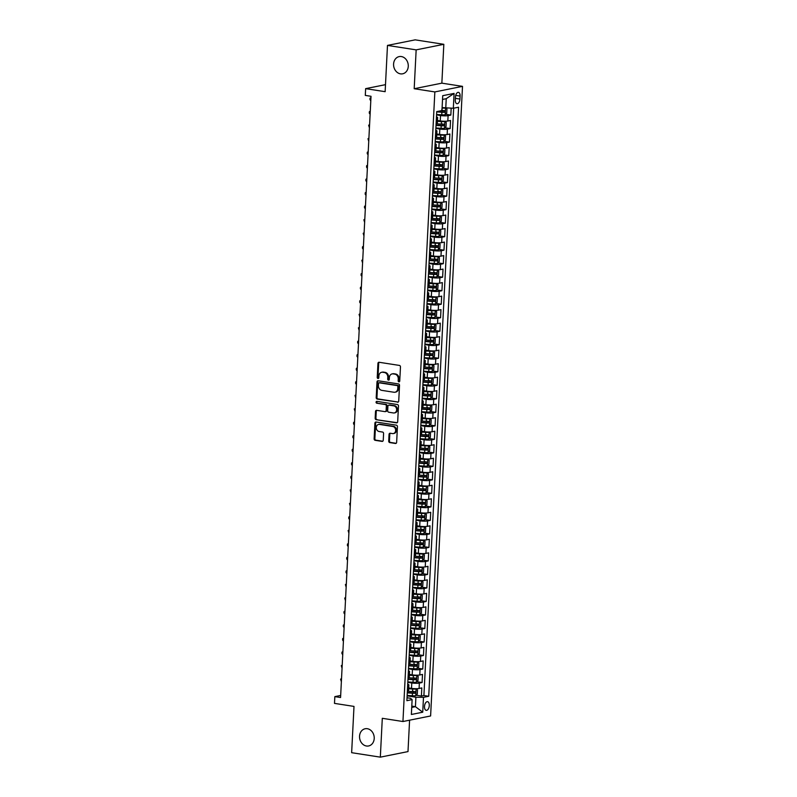 <?xml version="1.0" encoding="UTF-8"?>
<svg xmlns="http://www.w3.org/2000/svg" width="797" height="797" viewBox="0 0 797 797"><rect width="100%" height="100%" fill="white"/><g stroke="black" fill="none" stroke-linecap="round" stroke-linejoin="round"><path stroke-width="1.2" d="M398.908 381.823A0.946 0.787 -101.4 0 0 399.745 381.026L400.463 366.929A1.345 1.116 -101.4 0 0 399.407 365.425L379.133 362.276A1.345 1.116 -101.4 0 0 377.937 363.422L377.23 377.519A0.946 0.787 -101.4 0 0 378.804 377.758L378.894 375.935A4.304 3.577 -101.4 0 1 381.653 372.279A4.304 3.577 -101.4 0 1 382.719 372.259L384.403 372.518A4.304 3.577 -101.4 0 1 387.79 377.32L387.701 379.143A0.946 0.787 -101.4 0 0 389.275 379.392L389.364 377.569A4.304 3.577 -101.4 0 1 392.124 373.903A4.304 3.577 -101.4 0 1 393.19 373.883L394.874 374.152A4.304 3.577 -101.4 0 1 398.261 378.954L398.171 380.777A0.946 0.787 -101.4 0 0 398.908 381.823M367.317 728.707A8.777 7.293 -101.4 0 0 365.156 728.757A8.777 7.293 -101.4 0 0 359.557 737.504A8.777 7.293 -101.4 0 0 366.441 746.002A8.777 7.293 -101.4 0 0 368.603 745.962A8.777 7.293 -101.4 0 0 374.201 737.205A8.777 7.293 -101.4 0 0 367.317 728.707M401.369 56.557A8.777 7.293 -101.4 0 0 399.197 56.597A8.777 7.293 -101.4 0 0 393.598 65.354A8.777 7.293 -101.4 0 0 400.493 73.852A8.777 7.293 -101.4 0 0 402.654 73.802A8.777 7.293 -101.4 0 0 408.253 65.055A8.777 7.293 -101.4 0 0 401.369 56.557M429.294 705.534A4.384 2.331 98.8 0 0 427.571 701.679A4.384 2.331 98.8 0 0 424.502 706.491A4.384 2.331 98.8 0 0 426.226 710.346A4.384 2.331 98.8 0 0 429.294 705.534M388.707 441.09A1.345 1.116 -101.4 0 0 389.763 442.584L395.451 443.471A1.345 1.116 -101.4 0 0 396.647 442.325L397.434 426.674A1.345 1.116 -101.4 0 0 396.378 425.17L376.104 422.021A1.345 1.116 -101.4 0 0 374.919 423.167L374.122 438.818A1.345 1.116 -101.4 0 0 375.178 440.323L382.052 441.389A1.345 1.116 -101.4 0 0 383.247 440.233L383.586 433.538A1.345 1.116 -101.4 0 0 382.52 432.044L379.113 431.506A3.596 2.989 -101.4 0 1 376.294 428.019A3.596 2.989 -101.4 0 1 378.585 424.432A3.596 2.989 -101.4 0 1 379.482 424.412L392.821 426.495A3.596 2.989 -101.4 0 1 395.641 429.981A3.596 2.989 -101.4 0 1 393.349 433.568A3.596 2.989 -101.4 0 1 392.463 433.588L390.241 433.239A1.345 1.116 -101.4 0 0 389.046 434.395L388.707 441.09L389.454 440.94A1.345 1.116 -101.4 0 0 390.51 442.435L396.139 443.311M416.154 49.872L414.191 88.716L441.857 83.157L443.829 44.313L416.154 49.872L387.481 45.409L385.14 91.685L365.634 88.646L365.295 95.401L371.023 96.298L340.568 697.514L334.84 696.628L334.491 703.382L353.998 706.411L351.646 752.687L380.328 757.15L407.994 751.591L409.588 720.189M414.191 88.716L434.843 91.924L402.943 721.524L382.301 718.306L380.328 757.15M397.534 402.226A1.345 1.116 -101.4 0 0 398.729 401.08L399.526 385.429A1.345 1.116 -101.4 0 0 398.47 383.925L378.196 380.777A1.345 1.116 -101.4 0 0 377.001 381.922L376.214 397.573A1.345 1.116 -101.4 0 0 377.27 399.078L398.181 402.096M398.48 406.052L397.683 421.703A1.345 1.116 -101.4 0 1 396.498 422.848L376.224 419.7A1.345 1.116 -101.4 0 1 375.168 418.196L375.507 411.501A1.345 1.116 -101.4 0 1 376.702 410.345L384.921 411.631A1.345 1.116 -101.4 0 0 386.117 410.475L386.336 406.032A1.345 1.116 -101.4 0 0 385.28 404.537L376.722 403.202A0.946 0.787 -101.4 0 1 376.812 401.349L397.424 404.547A1.345 1.116 -101.4 0 1 398.48 406.052M387.481 45.409L415.147 39.85L443.829 44.313M416.173 695.223L421.404 696.04L421.812 687.931L419.083 688.478L419.352 683.079A5.479 0.897 -177.1 0 1 411.78 682.959L407.815 682.342M416.861 681.714L422.081 682.531L422.5 674.421L419.77 674.969L420.039 669.56A5.479 0.897 -177.1 0 1 412.457 669.45L408.502 668.832M417.548 668.205L422.769 669.012L423.177 660.912L420.447 661.46L420.726 656.051A5.479 0.897 -177.1 0 1 413.145 655.941L409.19 655.323M418.226 654.696L423.456 655.503L423.865 647.403L421.135 647.951L421.404 642.541A5.479 0.897 -177.1 0 1 413.832 642.432L409.867 641.814M418.913 641.187L424.134 641.993L424.552 633.884L421.822 634.432L422.091 629.032A5.479 0.897 -177.1 0 1 414.51 628.923L410.555 628.305M419.601 627.667L424.821 628.484L425.229 620.375L422.5 620.923L422.779 615.523A5.479 0.897 -177.1 0 1 415.197 615.404L411.242 614.796M420.288 614.158L425.508 614.975L425.917 606.866L423.187 607.414L423.466 602.014A5.479 0.897 -177.1 0 1 415.885 601.894L411.919 601.277M420.965 600.649L426.196 601.466L426.604 593.357L423.874 593.904L424.143 588.505A5.479 0.897 -177.1 0 1 416.562 588.385L412.607 587.768M421.653 587.14L426.873 587.947L427.282 579.847L424.552 580.395L424.831 574.986A5.479 0.897 -177.1 0 1 417.249 574.876L413.294 574.258M422.34 573.631L427.561 574.438L427.969 566.338L425.239 566.886L425.518 561.477A5.479 0.897 -177.1 0 1 417.937 561.367L413.972 560.749M423.018 560.122L428.248 560.929L428.656 552.829L425.927 553.377L426.196 547.967A5.479 0.897 -177.1 0 1 418.624 547.858L414.659 547.24M423.705 546.603L428.925 547.419L429.344 539.31L426.614 539.858L426.883 534.458A5.479 0.897 -177.1 0 1 419.302 534.349L415.347 533.731M424.393 533.093L429.613 533.91L430.021 525.801L427.292 526.349L427.571 520.949A5.479 0.897 -177.1 0 1 419.989 520.83L416.034 520.222M425.07 519.584L430.3 520.401L430.709 512.292L427.979 512.84L428.248 507.44A5.479 0.897 -177.1 0 1 420.677 507.32L416.711 506.703M425.757 506.075L430.978 506.892L431.396 498.783L428.666 499.33L428.935 493.921A5.479 0.897 -177.1 0 1 421.354 493.811L417.399 493.194M426.445 492.566L431.665 493.373L432.074 485.273L429.344 485.821L429.623 480.412A5.479 0.897 -177.1 0 1 422.041 480.302L418.086 479.684M427.132 479.057L432.353 479.864L432.761 471.764L430.031 472.312L430.31 466.903A5.479 0.897 -177.1 0 1 422.729 466.793L418.764 466.175M427.81 465.548L433.04 466.355L433.448 458.245L430.719 458.793L430.988 453.393A5.479 0.897 -177.1 0 1 423.406 453.284L419.451 452.666M428.497 452.029L433.717 452.845L434.126 444.736L431.396 445.284L431.675 439.884A5.479 0.897 -177.1 0 1 424.094 439.765L420.139 439.157M429.185 438.519L434.405 439.336L434.813 431.227L432.084 431.775L432.363 426.375A5.479 0.897 -177.1 0 1 424.781 426.256L420.816 425.648M429.862 425.01L435.092 425.827L435.501 417.718L432.771 418.266L433.04 412.866A5.479 0.897 -177.1 0 1 425.468 412.746L421.503 412.129M430.549 411.501L435.77 412.318L436.188 404.209L433.458 404.756L433.727 399.347A5.479 0.897 -177.1 0 1 426.146 399.237L422.191 398.62M431.237 397.992L436.457 398.799L436.866 390.699L434.136 391.247L434.415 385.838A5.479 0.897 -177.1 0 1 426.833 385.728L422.878 385.11M431.914 384.483L437.145 385.29L437.553 377.19L434.823 377.738L435.092 372.329A5.479 0.897 -177.1 0 1 427.521 372.219L423.556 371.601M432.602 370.974L437.822 371.781L438.24 363.671L435.511 364.219L435.78 358.819A5.479 0.897 -177.1 0 1 428.198 358.71L424.243 358.092M433.289 357.454L438.509 358.271L438.918 350.162L436.188 350.71L436.467 345.31A5.479 0.897 -177.1 0 1 428.886 345.191L424.931 344.583M433.976 343.945L439.197 344.762L439.605 336.653L436.876 337.201L437.154 331.801A5.479 0.897 -177.1 0 1 429.573 331.682L425.608 331.064M434.654 330.436L439.884 331.253L440.293 323.144L437.563 323.692L437.832 318.292A5.479 0.897 -177.1 0 1 430.25 318.172L426.295 317.555M435.341 316.927L440.562 317.744L440.97 309.635L438.24 310.182L438.519 304.773A5.479 0.897 -177.1 0 1 430.938 304.663L426.983 304.046M436.029 303.418L441.249 304.225L441.658 296.125L438.928 296.673L439.207 291.264A5.479 0.897 -177.1 0 1 431.625 291.154L427.66 290.536M436.706 289.909L441.937 290.716L442.345 282.616L439.615 283.164L439.884 277.755A5.479 0.897 -177.1 0 1 432.313 277.645L428.348 277.027M437.394 276.39L442.614 277.207L443.032 269.097L440.303 269.645L440.572 264.245A5.479 0.897 -177.1 0 1 432.99 264.136L429.035 263.518M438.081 262.88L443.301 263.697L443.71 255.588L440.98 256.136L441.259 250.736A5.479 0.897 -177.1 0 1 433.678 250.617L429.722 250.009M438.758 249.371L443.989 250.188L444.397 242.079L441.668 242.627L441.937 237.227A5.479 0.897 -177.1 0 1 434.365 237.107L430.4 236.49M439.446 235.862L444.666 236.679L445.085 228.57L442.355 229.118L442.624 223.708A5.479 0.897 -177.1 0 1 435.042 223.598L431.087 222.981M440.133 222.353L445.354 223.16L445.762 215.06L443.032 215.608L443.311 210.199A5.479 0.897 -177.1 0 1 435.73 210.089L431.775 209.472M440.811 208.844L446.041 209.651L446.45 201.551L443.72 202.099L443.999 196.69A5.479 0.897 -177.1 0 1 436.417 196.58L432.452 195.962M441.498 195.335L446.728 196.142L447.137 188.032L444.407 188.59L444.676 183.18A5.479 0.897 -177.1 0 1 437.095 183.071L433.14 182.453M442.186 181.816L447.406 182.633L447.814 174.523L445.085 175.071L445.364 169.671A5.479 0.897 -177.1 0 1 437.782 169.562L433.827 168.944M442.873 168.306L448.093 169.123L448.502 161.014L445.772 161.562L446.051 156.162A5.479 0.897 -177.1 0 1 438.47 156.043L434.504 155.435M443.55 154.797L448.781 155.614L449.189 147.505L446.459 148.053L446.728 142.653A5.479 0.897 -177.1 0 1 439.157 142.533L435.192 141.916M444.238 141.288L449.458 142.105L449.877 133.996L447.147 134.544L447.416 129.134A5.479 0.897 -177.1 0 1 439.834 129.024L435.879 128.407M444.925 127.779L450.146 128.586L450.554 120.486L447.824 121.034A5.479 0.897 -177.1 0 1 440.243 120.915L437.473 120.486M419.083 688.478A5.479 0.897 2.9 0 1 411.501 688.369L408.722 687.931M419.77 674.969A5.479 0.897 2.9 0 1 412.188 674.85L409.409 674.421M420.447 661.46A5.479 0.897 2.9 0 1 412.866 661.341L410.096 660.912M421.135 647.951A5.479 0.897 2.9 0 1 413.553 647.831L410.774 647.403M421.822 634.432A5.479 0.897 2.9 0 1 414.241 634.322L411.461 633.894M422.5 620.923A5.479 0.897 2.9 0 1 414.928 620.813L412.149 620.385M423.187 607.414A5.479 0.897 2.9 0 1 415.606 607.304L412.836 606.866M423.874 593.904A5.479 0.897 2.9 0 1 416.293 593.795L413.513 593.357M424.552 580.395A5.479 0.897 2.9 0 1 416.98 580.276L414.201 579.847M425.239 566.886A5.479 0.897 2.9 0 1 417.658 566.767L414.888 566.338M425.927 553.377A5.479 0.897 2.9 0 1 418.345 553.257L415.566 552.829M426.614 539.858A5.479 0.897 2.9 0 1 419.033 539.748L416.253 539.32M427.292 526.349A5.479 0.897 2.9 0 1 419.71 526.239L416.941 525.801M427.979 512.84A5.479 0.897 2.9 0 1 420.398 512.73L417.618 512.292M428.666 499.33A5.479 0.897 2.9 0 1 421.085 499.221L418.305 498.783M429.344 485.821A5.479 0.897 2.9 0 1 421.772 485.702L418.993 485.273M430.031 472.312A5.479 0.897 2.9 0 1 422.45 472.193L419.68 471.764M430.719 458.793A5.479 0.897 2.9 0 1 423.137 458.683L420.358 458.255M431.396 445.284A5.479 0.897 2.9 0 1 423.825 445.174L421.045 444.746M432.084 431.775A5.479 0.897 2.9 0 1 424.502 431.665L421.733 431.227M432.771 418.266A5.479 0.897 2.9 0 1 425.19 418.156L422.41 417.718M433.458 404.756A5.479 0.897 2.9 0 1 425.877 404.647L423.097 404.209M434.136 391.247A5.479 0.897 2.9 0 1 426.554 391.128L423.785 390.699M434.823 377.738A5.479 0.897 2.9 0 1 427.242 377.619L424.462 377.19M435.511 364.219A5.479 0.897 2.9 0 1 427.929 364.109L425.15 363.681M436.188 350.71A5.479 0.897 2.9 0 1 428.617 350.6L425.837 350.172M436.876 337.201A5.479 0.897 2.9 0 1 429.294 337.091L426.525 336.653M437.563 323.692A5.479 0.897 2.9 0 1 429.981 323.582L427.202 323.144M438.24 310.182A5.479 0.897 2.9 0 1 430.669 310.063L427.889 309.635M438.928 296.673A5.479 0.897 2.9 0 1 431.346 296.554L428.577 296.125M439.615 283.164A5.479 0.897 2.9 0 1 432.034 283.045L429.254 282.616M440.303 269.645A5.479 0.897 2.9 0 1 432.721 269.535L429.942 269.107M440.98 256.136A5.479 0.897 2.9 0 1 433.399 256.026L430.629 255.598M441.668 242.627A5.479 0.897 2.9 0 1 434.086 242.517L431.307 242.079M442.355 229.118A5.479 0.897 2.9 0 1 434.773 229.008L431.994 228.57M443.032 215.608A5.479 0.897 2.9 0 1 435.461 215.489L432.681 215.06M443.72 202.099A5.479 0.897 2.9 0 1 436.138 201.98L433.369 201.551M444.407 188.59A5.479 0.897 2.9 0 1 436.826 188.471L434.046 188.042M445.085 175.071A5.479 0.897 2.9 0 1 437.513 174.961L434.734 174.533M445.772 161.562A5.479 0.897 2.9 0 1 438.191 161.452L435.421 161.014M446.459 148.053A5.479 0.897 2.9 0 1 438.878 147.943L436.098 147.505M447.147 134.544A5.479 0.897 2.9 0 1 439.565 134.434L436.786 133.996M455.456 97.015L455.306 99.984A4.254 2.261 98.8 0 0 456.97 103.72A4.254 2.261 98.8 0 0 459.939 99.057L460.088 96.078A4.254 2.261 98.8 0 0 458.424 92.342A4.254 2.261 98.8 0 0 455.456 97.015M434.843 91.924L462.509 86.365L430.609 715.965L402.943 721.524M421.404 696.04L423.904 695.532L428.726 696.279L458.564 107.216L453.334 108.272L442.116 107.595M428.726 696.279L423.486 697.335L422.739 712.199L411.372 714.481L412.119 699.617L406.888 700.673L436.726 111.6L441.966 110.554L442.714 95.69L454.081 93.408L453.334 108.272M445.603 114.27L450.833 115.077L448.103 115.625A5.479 0.897 -177.1 0 1 440.522 115.515L436.567 114.898M436.467 116.86A5.479 0.897 -177.1 0 1 437.623 117.478L437.354 122.877A5.479 0.897 -177.1 0 1 436.457 123.316L436.128 123.386M437.623 117.478A5.479 0.897 -177.1 0 1 436.736 117.906L436.407 117.976M407.387 690.83L407.715 690.76A5.479 0.897 2.9 0 0 408.602 690.322L408.881 684.922A5.479 0.897 -177.1 0 1 407.984 685.36L407.656 685.42M408.074 677.32L408.403 677.251A5.479 0.897 2.9 0 0 409.289 676.812L409.558 671.413A5.479 0.897 -177.1 0 1 408.672 671.851L408.343 671.911M408.751 663.801L409.08 663.742A5.479 0.897 2.9 0 0 409.977 663.303L410.246 657.904A5.479 0.897 -177.1 0 1 409.359 658.332L409.03 658.402M409.439 650.292L409.768 650.232A5.479 0.897 2.9 0 0 410.654 649.794L410.933 644.384A5.479 0.897 -177.1 0 1 410.047 644.823L409.718 644.893M410.126 636.783L410.455 636.723A5.479 0.897 2.9 0 0 411.342 636.285L411.611 630.875A5.479 0.897 -177.1 0 1 410.724 631.314L410.395 631.383M410.804 623.274L411.132 623.204A5.479 0.897 2.9 0 0 412.029 622.776L412.298 617.366A5.479 0.897 -177.1 0 1 411.411 617.805L411.083 617.874M411.491 609.765L411.82 609.695A5.479 0.897 2.9 0 0 412.707 609.257L412.985 603.857A5.479 0.897 -177.1 0 1 412.099 604.295L411.77 604.355M412.179 596.256L412.507 596.186A5.479 0.897 2.9 0 0 413.394 595.748L413.673 590.348A5.479 0.897 -177.1 0 1 412.776 590.786L412.447 590.846M412.866 582.746L413.195 582.677A5.479 0.897 2.9 0 0 414.081 582.238L414.35 576.839A5.479 0.897 -177.1 0 1 413.464 577.267L413.135 577.337M413.543 569.227L413.872 569.168A5.479 0.897 2.9 0 0 414.759 568.729L415.038 563.33A5.479 0.897 -177.1 0 1 414.151 563.758L413.822 563.828M414.231 555.718L414.56 555.658A5.479 0.897 2.9 0 0 415.446 555.22L415.725 549.81A5.479 0.897 -177.1 0 1 414.829 550.249L414.5 550.319M414.918 542.209L415.247 542.139A5.479 0.897 2.9 0 0 416.134 541.711L416.403 536.301A5.479 0.897 -177.1 0 1 415.516 536.74L415.187 536.809M415.596 528.7L415.924 528.63A5.479 0.897 2.9 0 0 416.821 528.202L417.09 522.792A5.479 0.897 -177.1 0 1 416.203 523.231L415.875 523.3M416.283 515.191L416.612 515.121A5.479 0.897 2.9 0 0 417.498 514.683L417.777 509.283A5.479 0.897 -177.1 0 1 416.891 509.721L416.562 509.781M416.97 501.682L417.299 501.612A5.479 0.897 2.9 0 0 418.186 501.174L418.455 495.774A5.479 0.897 -177.1 0 1 417.568 496.212L417.239 496.272M417.648 488.172L417.977 488.103A5.479 0.897 2.9 0 0 418.873 487.664L419.142 482.265A5.479 0.897 -177.1 0 1 418.256 482.693L417.927 482.763M418.335 474.653L418.664 474.594A5.479 0.897 2.9 0 0 419.551 474.155L419.83 468.746A5.479 0.897 -177.1 0 1 418.943 469.184L418.614 469.254M419.023 461.144L419.352 461.084A5.479 0.897 2.9 0 0 420.238 460.646L420.517 455.236A5.479 0.897 -177.1 0 1 419.62 455.675L419.292 455.745M419.71 447.635L420.039 447.565A5.479 0.897 2.9 0 0 420.926 447.137L421.195 441.727A5.479 0.897 -177.1 0 1 420.308 442.166L419.979 442.235M420.388 434.126L420.716 434.056A5.479 0.897 2.9 0 0 421.603 433.618L421.882 428.218A5.479 0.897 -177.1 0 1 420.995 428.656L420.667 428.716M421.075 420.617L421.404 420.547A5.479 0.897 2.9 0 0 422.29 420.109L422.569 414.709A5.479 0.897 -177.1 0 1 421.673 415.147L421.344 415.207M421.762 407.108L422.091 407.038A5.479 0.897 2.9 0 0 422.978 406.6L423.247 401.2A5.479 0.897 -177.1 0 1 422.36 401.638L422.031 401.698M422.44 393.588L422.769 393.529A5.479 0.897 2.9 0 0 423.665 393.09L423.934 387.691A5.479 0.897 -177.1 0 1 423.048 388.119L422.719 388.189M423.127 380.079L423.456 380.02A5.479 0.897 2.9 0 0 424.343 379.581L424.622 374.172A5.479 0.897 -177.1 0 1 423.735 374.61L423.406 374.68M423.815 366.57L424.143 366.51A5.479 0.897 2.9 0 0 425.03 366.072L425.299 360.662A5.479 0.897 -177.1 0 1 424.412 361.101L424.084 361.171M424.492 353.061L424.821 352.991A5.479 0.897 2.9 0 0 425.718 352.563L425.987 347.153A5.479 0.897 -177.1 0 1 425.1 347.592L424.771 347.661M425.18 339.552L425.508 339.482A5.479 0.897 2.9 0 0 426.395 339.044L426.674 333.644A5.479 0.897 -177.1 0 1 425.787 334.082L425.459 334.142M425.867 326.043L426.196 325.973A5.479 0.897 2.9 0 0 427.082 325.535L427.361 320.135A5.479 0.897 -177.1 0 1 426.465 320.573L426.136 320.633M426.554 312.534L426.883 312.464A5.479 0.897 2.9 0 0 427.77 312.025L428.039 306.626A5.479 0.897 -177.1 0 1 427.152 307.064L426.823 307.124M427.232 299.014L427.561 298.955A5.479 0.897 2.9 0 0 428.447 298.516L428.726 293.117A5.479 0.897 -177.1 0 1 427.84 293.545L427.511 293.615M427.919 285.505L428.248 285.446A5.479 0.897 2.9 0 0 429.135 285.007L429.414 279.598A5.479 0.897 -177.1 0 1 428.517 280.036L428.188 280.106M428.607 271.996L428.935 271.936A5.479 0.897 2.9 0 0 429.822 271.498L430.091 266.088A5.479 0.897 -177.1 0 1 429.204 266.527L428.876 266.596M429.284 258.487L429.613 258.417A5.479 0.897 2.9 0 0 430.51 257.989L430.778 252.579A5.479 0.897 -177.1 0 1 429.892 253.018L429.563 253.087M429.972 244.978L430.3 244.908A5.479 0.897 2.9 0 0 431.187 244.47L431.466 239.07A5.479 0.897 -177.1 0 1 430.579 239.508L430.25 239.568M430.659 231.469L430.988 231.399A5.479 0.897 2.9 0 0 431.874 230.961L432.143 225.561A5.479 0.897 -177.1 0 1 431.257 225.999L430.928 226.059M431.336 217.96L431.665 217.89A5.479 0.897 2.9 0 0 432.562 217.451L432.831 212.052A5.479 0.897 -177.1 0 1 431.944 212.48L431.615 212.55M432.024 204.44L432.353 204.381A5.479 0.897 2.9 0 0 433.239 203.942L433.518 198.533A5.479 0.897 -177.1 0 1 432.632 198.971L432.303 199.041M432.711 190.931L433.04 190.872A5.479 0.897 2.9 0 0 433.927 190.433L434.206 185.024A5.479 0.897 -177.1 0 1 433.309 185.462L432.98 185.532M433.399 177.422L433.727 177.352A5.479 0.897 2.9 0 0 434.614 176.924L434.883 171.514A5.479 0.897 -177.1 0 1 433.996 171.953L433.668 172.022M434.076 163.913L434.405 163.843A5.479 0.897 2.9 0 0 435.292 163.415L435.57 158.005A5.479 0.897 -177.1 0 1 434.684 158.444L434.355 158.503M434.763 150.404L435.092 150.334A5.479 0.897 2.9 0 0 435.979 149.896L436.258 144.496A5.479 0.897 -177.1 0 1 435.361 144.934L435.032 144.994M435.451 136.895L435.78 136.825A5.479 0.897 2.9 0 0 436.666 136.387L436.935 130.987A5.479 0.897 -177.1 0 1 436.049 131.425L435.72 131.485M450.146 128.586L447.416 129.134M449.458 142.105L446.728 142.653M448.781 155.614L446.051 156.162M448.093 169.123L445.364 169.671M447.406 182.633L444.676 183.18M446.728 196.142L443.999 196.69M446.041 209.651L443.311 210.199M445.354 223.16L442.624 223.708M444.666 236.679L441.937 237.227M443.989 250.188L441.259 250.736M443.301 263.697L440.572 264.245M442.614 277.207L439.884 277.755M441.937 290.716L439.207 291.264M441.249 304.225L438.519 304.773M440.562 317.744L437.832 318.292M439.884 331.253L437.154 331.801M439.197 344.762L436.467 345.31M438.509 358.271L435.78 358.819M437.822 371.781L435.092 372.329M437.145 385.29L434.415 385.838M436.457 398.799L433.727 399.347M435.77 412.318L433.04 412.866M435.092 425.827L432.363 426.375M434.405 439.336L431.675 439.884M433.717 452.845L430.988 453.393M433.04 466.355L430.31 466.903M432.353 479.864L429.623 480.412M431.665 493.373L428.935 493.921M430.978 506.892L428.248 507.44M430.3 520.401L427.571 520.949M429.613 533.91L426.883 534.458M428.925 547.419L426.196 547.967M428.248 560.929L425.518 561.477M427.561 574.438L424.831 574.986M426.873 587.947L424.143 588.505M426.196 601.466L423.466 602.014M425.508 614.975L422.779 615.523M424.821 628.484L422.091 629.032M424.134 641.993L421.404 642.541M423.456 655.503L420.726 656.051M422.769 669.012L420.039 669.56M422.081 682.531L419.352 683.079M423.904 695.532L453.662 108.203M450.833 115.077L451.172 108.243M411.79 706.112L415.426 706.68L415.904 697.226L407.128 695.851M436.587 114.469L441.757 114.818A3.636 0.588 -177.1 0 0 445.164 114.728L446.728 113.074L446.938 109.03L445.762 108.163L446.23 98.698L442.524 99.446M441.857 83.157L462.509 86.365M340.678 695.452L334.84 696.628M385.489 84.661L365.634 88.646M411.73 707.427L415.426 706.68L422.739 712.199M407.038 697.764L410.525 698.302L412.119 699.617M435.78 130.369A5.479 0.897 -177.1 0 1 436.935 130.987M435.092 143.878A5.479 0.897 -177.1 0 1 436.258 144.496M434.405 157.388A5.479 0.897 -177.1 0 1 435.57 158.005M433.727 170.907A5.479 0.897 -177.1 0 1 434.883 171.514M433.04 184.416A5.479 0.897 -177.1 0 1 434.206 185.024M432.353 197.925A5.479 0.897 -177.1 0 1 433.518 198.533M431.675 211.434A5.479 0.897 -177.1 0 1 432.831 212.052M430.988 224.943A5.479 0.897 -177.1 0 1 432.143 225.561M430.3 238.452A5.479 0.897 -177.1 0 1 431.466 239.07M429.623 251.962A5.479 0.897 -177.1 0 1 430.778 252.579M428.935 265.481A5.479 0.897 -177.1 0 1 430.091 266.088M428.248 278.99A5.479 0.897 -177.1 0 1 429.414 279.598M427.561 292.499A5.479 0.897 -177.1 0 1 428.726 293.117M426.883 306.008A5.479 0.897 -177.1 0 1 428.039 306.626M426.196 319.517A5.479 0.897 -177.1 0 1 427.361 320.135M425.508 333.026A5.479 0.897 -177.1 0 1 426.674 333.644M424.831 346.536A5.479 0.897 -177.1 0 1 425.987 347.153M424.143 360.055A5.479 0.897 -177.1 0 1 425.299 360.662M423.456 373.564A5.479 0.897 -177.1 0 1 424.622 374.172M422.779 387.073A5.479 0.897 -177.1 0 1 423.934 387.691M422.091 400.582A5.479 0.897 -177.1 0 1 423.247 401.2M421.404 414.091A5.479 0.897 -177.1 0 1 422.569 414.709M420.716 427.6A5.479 0.897 -177.1 0 1 421.882 428.218M420.039 441.11A5.479 0.897 -177.1 0 1 421.195 441.727M419.352 454.629A5.479 0.897 -177.1 0 1 420.517 455.236M418.664 468.138A5.479 0.897 -177.1 0 1 419.83 468.746M417.987 481.647A5.479 0.897 -177.1 0 1 419.142 482.265M417.299 495.156A5.479 0.897 -177.1 0 1 418.455 495.774M416.612 508.665A5.479 0.897 -177.1 0 1 417.777 509.283M415.934 522.174A5.479 0.897 -177.1 0 1 417.09 522.792M415.247 535.694A5.479 0.897 -177.1 0 1 416.403 536.301M414.56 549.203A5.479 0.897 -177.1 0 1 415.725 549.81M413.872 562.712A5.479 0.897 -177.1 0 1 415.038 563.33M413.195 576.221A5.479 0.897 -177.1 0 1 414.35 576.839M412.507 589.73A5.479 0.897 -177.1 0 1 413.673 590.348M411.82 603.239A5.479 0.897 -177.1 0 1 412.985 603.857M411.142 616.748A5.479 0.897 -177.1 0 1 412.298 617.366M410.455 630.268A5.479 0.897 -177.1 0 1 411.611 630.875M409.768 643.777A5.479 0.897 -177.1 0 1 410.933 644.384M409.09 657.286A5.479 0.897 -177.1 0 1 410.246 657.904M408.403 670.795A5.479 0.897 -177.1 0 1 409.558 671.413M407.715 684.304A5.479 0.897 -177.1 0 1 408.881 684.922M415.904 697.226L423.486 697.335M446.23 98.698L454.081 93.408M399.496 381.633A0.946 0.787 -101.4 0 1 398.918 380.627L399.008 378.804A4.304 3.577 -101.4 0 0 395.621 374.002L394.874 374.152M392.124 373.903L392.871 373.753A4.304 3.577 -101.4 0 1 393.937 373.733L395.621 374.002M381.653 372.279L382.401 372.129A4.304 3.577 -101.4 0 1 383.467 372.109L385.15 372.368A4.304 3.577 -101.4 0 1 388.537 377.17L388.448 378.993A0.946 0.787 -101.4 0 0 389.026 380M379.193 362.286A1.345 1.116 -101.4 0 0 378.685 363.273L377.977 377.37A0.946 0.787 -101.4 0 0 378.555 378.376M378.256 380.787A1.345 1.116 -101.4 0 0 377.748 381.773L376.961 397.424A1.345 1.116 -101.4 0 0 378.017 398.928L398.231 402.067M397.872 386.645A0.946 0.787 -101.4 0 0 397.135 385.589L379.342 382.829A0.946 0.787 -101.4 0 0 378.505 383.626L378.406 385.549A4.304 3.577 -101.4 0 0 381.793 390.361L393.957 392.254A4.304 3.577 -101.4 0 0 395.023 392.224A4.304 3.577 -101.4 0 0 397.773 388.567L397.872 386.645L398.62 386.495A0.946 0.787 -101.4 0 0 397.882 385.439L397.135 385.589M379.641 382.769A0.946 0.787 -101.4 0 1 380.089 382.67L397.882 385.439M395.023 392.224L395.77 392.074A4.304 3.577 -101.4 0 0 398.52 388.418L397.773 388.567M398.62 386.495L398.52 388.418M397.185 422.689L376.224 419.7M376.762 410.355A1.345 1.116 -101.4 0 0 376.254 411.352L375.915 418.046A1.345 1.116 -101.4 0 0 376.971 419.551M385.668 411.481A1.345 1.116 -101.4 0 0 386.864 410.325L387.083 405.882A1.345 1.116 -101.4 0 0 386.027 404.378L376.722 403.202M377.001 401.369A0.946 0.787 -101.4 0 0 377.469 403.053M393.449 412.956A3.596 2.989 -101.4 0 0 394.336 412.936A3.596 2.989 -101.4 0 0 396.637 409.349A3.596 2.989 -101.4 0 0 393.808 405.862L389.105 405.125A1.345 1.116 -101.4 0 0 387.91 406.281L387.691 410.724A1.345 1.116 -101.4 0 0 388.747 412.228L393.449 412.956M394.336 412.936L395.083 412.786A3.596 2.989 -101.4 0 0 397.384 409.2A3.596 2.989 -101.4 0 0 394.555 405.713L393.808 405.862M389.215 405.105A1.345 1.116 -101.4 0 1 389.853 404.976L394.555 405.713M390.301 433.249A1.345 1.116 -101.4 0 0 389.793 434.235L389.454 440.94M393.349 433.568L394.097 433.419A3.596 2.989 -101.4 0 0 396.398 429.822A3.596 2.989 -101.4 0 0 393.569 426.345L392.821 426.495M378.585 424.432L379.332 424.283A3.596 2.989 -101.4 0 1 380.229 424.263L393.569 426.345M376.164 422.031A1.345 1.116 -101.4 0 0 375.666 423.018L374.869 438.669A1.345 1.116 -101.4 0 0 375.925 440.173L382.739 441.229M445.025 108.043A3.636 0.588 -177.1 0 1 442.106 108.063L441.677 110.614M443.451 107.804L442.106 107.774M436.716 111.899L441.887 112.247A3.636 0.588 2.9 0 0 444.596 112.257L444.676 110.634A3.636 0.588 -177.1 0 1 441.976 110.634M443.022 110.375L442.943 111.998L436.726 111.61M370.794 100.84L369.967 99.555L370.037 98.21L370.964 97.573M435.899 127.978L441.08 128.327A3.636 0.588 -177.1 0 0 444.487 128.237L446.051 126.593L446.25 122.539L444.826 121.483A3.636 0.588 -177.1 0 1 441.418 121.572L437.433 121.303M444.826 121.483L437.443 121.014M436.029 125.408L441.209 125.757A3.636 0.588 2.9 0 0 443.909 125.767L443.989 124.143A3.636 0.588 -177.1 0 1 441.289 124.143L436.108 123.794M442.345 123.884L442.255 125.508L436.049 125.119M370.117 114.35L369.28 113.074L369.35 111.719L370.276 111.092M435.212 141.487L440.392 141.836A3.636 0.588 -177.1 0 0 443.799 141.756L445.364 140.103L445.573 136.048L444.138 134.992A3.636 0.588 -177.1 0 1 440.731 135.082L436.746 134.813M444.138 134.992L436.756 134.524M435.341 138.927L440.522 139.276A3.636 0.588 2.9 0 0 443.222 139.276L443.311 137.652A3.636 0.588 -177.1 0 1 440.602 137.652L435.431 137.303M441.658 137.393L441.578 139.017L435.361 138.628M369.429 127.869L368.662 125.229L369.599 124.601M434.534 154.997L439.705 155.345A3.636 0.588 -177.1 0 0 443.112 155.266L444.676 153.612L444.885 149.557L443.461 148.511A3.636 0.588 -177.1 0 1 440.054 148.591L436.059 148.322M443.461 148.511L436.079 148.033M434.664 152.436L439.834 152.785A3.636 0.588 2.9 0 0 442.544 152.785L442.624 151.161A3.636 0.588 -177.1 0 1 439.914 151.161L434.744 150.812M440.97 150.912L440.89 152.526L434.674 152.137M368.742 141.378L367.985 138.738L368.911 138.11M433.847 168.506L439.017 168.864A3.636 0.588 -177.1 0 0 442.425 168.775L443.999 167.121L444.198 163.066L442.803 162.04A3.636 0.588 -177.1 0 1 439.366 162.11L435.371 161.831M442.465 168.735L442.803 162.04L435.391 161.542M433.976 165.945L439.157 166.294A3.636 0.588 2.9 0 0 441.857 166.294L441.937 164.68A3.636 0.588 -177.1 0 1 439.237 164.67L434.056 164.321M440.293 164.421L440.203 166.035L433.986 165.656M368.065 154.887L367.228 153.602L367.297 152.247L368.224 151.619M433.16 182.025L438.34 182.374A3.636 0.588 -177.1 0 0 441.747 182.284L443.311 180.63L443.511 176.575L442.086 175.529A3.636 0.588 -177.1 0 1 438.679 175.619L434.694 175.35M442.086 175.529L434.704 175.051M433.289 179.455L438.47 179.803A3.636 0.588 2.9 0 0 441.169 179.803L441.259 178.189A3.636 0.588 -177.1 0 1 438.549 178.179L433.369 177.831M439.605 177.93L439.526 179.554L433.309 179.166M367.377 168.396L366.54 167.111L366.61 165.766L367.537 165.128M432.472 195.534L437.653 195.883A3.636 0.588 -177.1 0 0 441.06 195.793L442.624 194.139L442.833 190.094L441.399 189.038A3.636 0.588 -177.1 0 1 437.991 189.128L434.006 188.859M441.399 189.038L434.026 188.57M432.612 192.964L437.782 193.312A3.636 0.588 2.9 0 0 440.492 193.322L440.572 191.698A3.636 0.588 -177.1 0 1 437.862 191.688L432.691 191.34M438.918 191.439L438.838 193.063L432.622 192.675M366.69 181.905L365.863 180.62L365.933 179.275L366.859 178.638M431.795 209.043L436.965 209.392A3.636 0.588 -177.1 0 0 440.372 209.302L441.937 207.658L442.146 203.604L440.721 202.548A3.636 0.588 -177.1 0 1 437.314 202.637L433.319 202.368M440.721 202.548L433.339 202.079M431.924 206.473L437.095 206.821A3.636 0.588 2.9 0 0 439.805 206.831L439.884 205.208A3.636 0.588 -177.1 0 1 437.184 205.208L432.004 204.859M438.24 204.949L438.151 206.572L431.934 206.184M366.002 195.414L365.175 194.129L365.245 192.784L366.172 192.147M431.107 222.552L436.288 222.901A3.636 0.588 -177.1 0 0 439.695 222.811L441.259 221.167L441.458 217.113L440.034 216.057A3.636 0.588 -177.1 0 1 436.626 216.146L432.641 215.877M440.034 216.057L432.651 215.589M431.237 219.982L436.417 220.341A3.636 0.588 2.9 0 0 439.117 220.341L439.207 218.717A3.636 0.588 -177.1 0 1 436.497 218.717L431.316 218.368M437.553 218.458L437.473 220.082L431.257 219.693M365.325 208.924L364.488 207.648L364.558 206.293L365.484 205.666M430.42 236.061L435.6 236.41A3.636 0.588 -177.1 0 0 439.008 236.33L440.572 234.677L440.781 230.622L439.346 229.566A3.636 0.588 -177.1 0 1 435.939 229.656L431.954 229.387M439.346 229.566L431.964 229.098M430.549 233.501L435.73 233.85A3.636 0.588 2.9 0 0 438.44 233.85L438.519 232.226A3.636 0.588 -177.1 0 1 435.81 232.226L430.639 231.877M436.866 231.967L436.786 233.591L430.569 233.202M364.637 222.443L363.87 219.803L364.807 219.175M429.742 249.571L434.913 249.919A3.636 0.588 -177.1 0 0 438.32 249.84L439.884 248.186L440.093 244.131L438.669 243.085A3.636 0.588 -177.1 0 1 435.262 243.165L431.267 242.896M438.669 243.085L431.287 242.607M429.872 247.01L435.042 247.359A3.636 0.588 2.9 0 0 437.752 247.359L437.832 245.735A3.636 0.588 -177.1 0 1 435.132 245.735L429.952 245.386M436.178 245.486L436.098 247.1L429.882 246.711M363.95 235.952L363.193 233.312L364.119 232.684M429.055 263.09L434.235 263.438A3.636 0.588 -177.1 0 0 437.643 263.349L439.207 261.695L439.406 257.64L437.981 256.594A3.636 0.588 -177.1 0 1 434.574 256.684L430.589 256.405M437.981 256.594L430.599 256.116M429.185 260.519L434.365 260.868A3.636 0.588 2.9 0 0 437.065 260.868L437.145 259.254A3.636 0.588 -177.1 0 1 434.445 259.244L429.264 258.895M435.501 258.995L435.411 260.619L429.204 260.23M363.273 249.461L362.436 248.176L362.505 246.821L363.432 246.193M428.368 276.599L433.548 276.948A3.636 0.588 -177.1 0 0 436.955 276.858L438.519 275.204L438.729 271.149L437.294 270.103A3.636 0.588 -177.1 0 1 433.887 270.193L429.902 269.924M437.294 270.103L429.912 269.625M428.497 274.029L433.678 274.377A3.636 0.588 2.9 0 0 436.377 274.377L436.467 272.763A3.636 0.588 -177.1 0 1 433.757 272.753L428.587 272.405M434.813 272.504L434.734 274.128L428.517 273.74M362.585 262.97L361.818 260.34L362.755 259.702M427.69 290.108L432.861 290.457A3.636 0.588 -177.1 0 0 436.268 290.367L437.832 288.713L438.041 284.668L436.617 283.612A3.636 0.588 -177.1 0 1 433.209 283.702L429.214 283.433M436.617 283.612L429.234 283.144M427.82 287.538L432.99 287.886A3.636 0.588 2.9 0 0 435.7 287.896L435.78 286.272A3.636 0.588 -177.1 0 1 433.07 286.272L427.899 285.914M434.126 286.013L434.046 287.637L427.83 287.249M361.898 276.479L361.071 275.194L361.141 273.849L362.067 273.212M427.003 303.617L432.173 303.966A3.636 0.588 -177.1 0 0 435.58 303.876L437.154 302.232L437.354 298.178L435.929 297.122A3.636 0.588 -177.1 0 1 432.522 297.211L428.527 296.942M435.929 297.122L428.547 296.653M427.132 301.047L432.313 301.396A3.636 0.588 2.9 0 0 435.013 301.405L435.092 299.782A3.636 0.588 -177.1 0 1 432.392 299.782L427.212 299.433M433.448 299.523L433.359 301.146L427.142 300.758M361.22 289.988L360.383 288.703L360.453 287.358L361.38 286.721M426.315 317.126L431.496 317.475A3.636 0.588 -177.1 0 0 434.903 317.385L436.467 315.742L436.666 311.687L435.242 310.631A3.636 0.588 -177.1 0 1 431.835 310.72L427.85 310.451M435.242 310.631L427.859 310.163M426.445 314.556L431.625 314.915A3.636 0.588 2.9 0 0 434.325 314.915L434.415 313.291A3.636 0.588 -177.1 0 1 431.705 313.291L426.525 312.942M432.761 313.032L432.681 314.656L426.465 314.267M360.533 303.498L359.696 302.222L359.766 300.868L360.692 300.24M425.628 330.635L430.808 330.984A3.636 0.588 -177.1 0 0 434.216 330.904L435.78 329.251L435.989 325.196L434.554 324.15A3.636 0.588 -177.1 0 1 431.147 324.23L427.162 323.961M434.554 324.15L427.182 323.672M425.767 328.075L430.938 328.424A3.636 0.588 2.9 0 0 433.648 328.424L433.727 326.8A3.636 0.588 -177.1 0 1 431.018 326.8L425.847 326.451M432.074 326.551L431.994 328.165L425.777 327.776M359.845 317.017L359.088 314.377L360.015 313.749M424.95 344.145L430.121 344.503A3.636 0.588 -177.1 0 0 433.528 344.414L435.092 342.76L435.301 338.705L433.877 337.659A3.636 0.588 -177.1 0 1 430.47 337.739L426.475 337.47M433.877 337.659L426.495 337.181M425.08 341.584L430.25 341.933A3.636 0.588 2.9 0 0 432.96 341.933L433.04 340.309A3.636 0.588 -177.1 0 1 430.34 340.309L425.16 339.96M431.396 340.06L431.307 341.674L425.09 341.295M359.158 330.526L358.401 327.886L359.327 327.258M424.263 357.664L429.444 358.012A3.636 0.588 -177.1 0 0 432.851 357.923L434.415 356.269L434.614 352.214L433.189 351.168A3.636 0.588 -177.1 0 1 429.782 351.258L425.797 350.989M433.189 351.168L425.807 350.69M424.393 355.093L429.573 355.442A3.636 0.588 2.9 0 0 432.273 355.442L432.363 353.828A3.636 0.588 -177.1 0 1 429.653 353.818L424.472 353.469M430.709 353.569L430.629 355.193L424.412 354.804M358.481 344.035L357.644 342.75L357.714 341.395L358.64 340.767M423.576 371.173L428.756 371.522A3.636 0.588 -177.1 0 0 432.163 371.432L433.727 369.778L433.937 365.723L432.502 364.677A3.636 0.588 -177.1 0 1 429.095 364.767L425.11 364.498M432.502 364.677L425.12 364.199M423.705 368.603L428.886 368.951A3.636 0.588 2.9 0 0 431.595 368.951L431.675 367.337A3.636 0.588 -177.1 0 1 428.965 367.327L423.795 366.979M430.021 367.078L429.942 368.702L423.725 368.314M357.793 357.544L356.966 356.259L357.036 354.914L357.963 354.276M422.898 384.682L428.069 385.031A3.636 0.588 -177.1 0 0 431.476 384.941L433.04 383.287L433.249 379.242L431.825 378.186A3.636 0.588 -177.1 0 1 428.417 378.276L424.422 378.007M431.825 378.186L424.442 377.718M423.028 382.112L428.198 382.46A3.636 0.588 2.9 0 0 430.908 382.47L430.988 380.846A3.636 0.588 -177.1 0 1 428.288 380.846L423.107 380.488M429.334 380.587L429.254 382.211L423.038 381.823M357.106 371.053L356.279 369.768L356.349 368.423L357.275 367.786M422.211 398.191L427.391 398.54A3.636 0.588 -177.1 0 0 430.798 398.45L432.363 396.806L432.562 392.752L431.137 391.696A3.636 0.588 -177.1 0 1 427.73 391.785L423.745 391.516M431.137 391.696L423.755 391.227M422.34 395.621L427.521 395.97A3.636 0.588 2.9 0 0 430.221 395.979L430.3 394.356A3.636 0.588 -177.1 0 1 427.6 394.356L422.42 394.007M428.656 394.097L428.567 395.72L422.36 395.332M356.428 384.562L355.592 383.287L355.661 381.932L356.588 381.295M421.523 411.7L426.704 412.049A3.636 0.588 -177.1 0 0 430.111 411.959L431.675 410.316L431.884 406.261L430.45 405.205A3.636 0.588 -177.1 0 1 427.043 405.294L423.058 405.025M430.45 405.205L423.068 404.737M421.653 409.13L426.833 409.489A3.636 0.588 2.9 0 0 429.533 409.489L429.623 407.865A3.636 0.588 -177.1 0 1 426.913 407.865L421.743 407.516M427.969 407.606L427.889 409.23L421.673 408.841M355.741 398.072L354.974 395.442L355.91 394.814M420.846 425.209L426.016 425.558A3.636 0.588 -177.1 0 0 429.424 425.478L430.988 423.825L431.197 419.77L429.802 418.744A3.636 0.588 -177.1 0 1 426.365 418.804L422.37 418.535M429.463 425.439L429.802 418.744L422.39 418.246M420.975 422.649L426.146 422.998A3.636 0.588 2.9 0 0 428.856 422.998L428.935 421.374A3.636 0.588 -177.1 0 1 426.226 421.374L421.055 421.025M427.282 421.125L427.202 422.739L420.985 422.35M355.054 411.591L354.296 408.951L355.223 408.323M420.158 438.719L425.329 439.077A3.636 0.588 -177.1 0 0 428.736 438.988L430.31 437.334L430.51 433.279L429.085 432.233A3.636 0.588 -177.1 0 1 425.678 432.323L421.683 432.044M429.085 432.233L421.703 431.755M420.288 436.158L425.468 436.507A3.636 0.588 2.9 0 0 428.168 436.507L428.248 434.883A3.636 0.588 -177.1 0 1 425.548 434.883L420.368 434.534M426.604 434.634L426.515 436.248L420.298 435.869M354.376 425.1L353.539 423.815L353.609 422.46L354.535 421.832M419.471 452.238L424.652 452.586A3.636 0.588 -177.1 0 0 428.059 452.497L429.623 450.843L429.822 446.788L428.397 445.742A3.636 0.588 -177.1 0 1 424.99 445.832L421.005 445.563M428.397 445.742L421.015 445.264M419.601 449.667L424.781 450.016A3.636 0.588 2.9 0 0 427.481 450.016L427.571 448.402A3.636 0.588 -177.1 0 1 424.861 448.392L419.69 448.044M425.917 448.143L425.837 449.767L419.62 449.378M353.689 438.609L352.852 437.324L352.922 435.979L353.848 435.341M418.794 465.747L423.964 466.096A3.636 0.588 -177.1 0 0 427.371 466.006L428.935 464.352L429.145 460.297L427.71 459.251A3.636 0.588 -177.1 0 1 424.303 459.341L420.318 459.072M427.71 459.251L420.338 458.783M418.923 463.177L424.094 463.525A3.636 0.588 2.9 0 0 426.803 463.535L426.883 461.911A3.636 0.588 -177.1 0 1 424.173 461.901L419.003 461.553M425.229 461.652L425.15 463.276L418.933 462.888M353.001 452.118L352.174 450.833L352.244 449.488L353.171 448.85M418.106 479.256L423.277 479.605A3.636 0.588 -177.1 0 0 426.684 479.515L428.248 477.861L428.457 473.817L427.062 472.79A3.636 0.588 -177.1 0 1 423.625 472.85L419.63 472.581M426.724 479.475L427.062 472.79L419.65 472.292M418.236 476.686L423.406 477.034A3.636 0.588 2.9 0 0 426.116 477.044L426.196 475.42A3.636 0.588 -177.1 0 1 423.496 475.42L418.315 475.062M424.552 475.161L424.462 476.785L418.246 476.397M352.314 465.627L351.487 464.342L351.557 462.997L352.483 462.36M417.419 492.765L422.599 493.114A3.636 0.588 -177.1 0 0 426.006 493.024L427.571 491.38L427.77 487.326L426.345 486.27A3.636 0.588 -177.1 0 1 422.938 486.359L418.953 486.09M426.345 486.27L418.963 485.801M417.548 490.195L422.729 490.553A3.636 0.588 2.9 0 0 425.429 490.553L425.518 488.93A3.636 0.588 -177.1 0 1 422.808 488.93L417.628 488.581M423.865 488.671L423.785 490.294L417.568 489.906M351.636 479.136L350.8 477.861L350.869 476.506L351.796 475.879M416.731 506.274L421.912 506.623A3.636 0.588 -177.1 0 0 425.319 506.543L426.883 504.89L427.092 500.835L425.658 499.779A3.636 0.588 -177.1 0 1 422.251 499.868L418.266 499.599M425.658 499.779L418.276 499.311M416.861 503.714L422.041 504.063A3.636 0.588 2.9 0 0 424.751 504.063L424.831 502.439A3.636 0.588 -177.1 0 1 422.121 502.439L416.951 502.09M423.177 502.18L423.097 503.804L416.881 503.415M350.949 492.656L350.192 490.016L351.118 489.388M416.054 519.783L421.224 520.132A3.636 0.588 -177.1 0 0 424.632 520.052L426.196 518.399L426.405 514.344L425.01 513.318A3.636 0.588 -177.1 0 1 421.573 513.378L417.578 513.109M424.671 520.013L425.01 513.318L417.598 512.82M416.183 517.223L421.354 517.572A3.636 0.588 2.9 0 0 424.064 517.572L424.143 515.948A3.636 0.588 -177.1 0 1 421.444 515.948L416.263 515.599M422.49 515.699L422.41 517.313L416.193 516.924M350.262 506.165L349.504 503.525L350.431 502.897M415.367 533.293L420.547 533.651A3.636 0.588 -177.1 0 0 423.954 533.562L425.518 531.908L425.718 527.853L424.293 526.807A3.636 0.588 -177.1 0 1 420.886 526.897L416.901 526.618M424.293 526.807L416.911 526.329M415.496 530.732L420.677 531.081A3.636 0.588 2.9 0 0 423.376 531.081L423.456 529.467A3.636 0.588 -177.1 0 1 420.756 529.457L415.576 529.108M421.812 529.208L421.723 530.822L415.516 530.443M349.584 519.674L348.747 518.389L348.817 517.034L349.744 516.406M414.679 546.812L419.86 547.16A3.636 0.588 -177.1 0 0 423.267 547.071L424.831 545.417L425.04 541.362L423.605 540.316A3.636 0.588 -177.1 0 1 420.198 540.406L416.213 540.137M423.605 540.316L416.223 539.838M414.809 544.241L419.989 544.59A3.636 0.588 2.9 0 0 422.689 544.59L422.779 542.976A3.636 0.588 -177.1 0 1 420.069 542.966L414.898 542.618M421.125 542.717L421.045 544.341L414.829 543.952M348.897 533.183L348.13 530.553L349.066 529.915M414.002 560.321L419.172 560.67A3.636 0.588 -177.1 0 0 422.579 560.58L424.143 558.926L424.353 554.881L422.928 553.825A3.636 0.588 -177.1 0 1 419.521 553.915L415.526 553.646M422.928 553.825L415.546 553.357M414.131 557.751L419.302 558.099A3.636 0.588 2.9 0 0 422.012 558.109L422.091 556.485A3.636 0.588 -177.1 0 1 419.381 556.485L414.211 556.127M420.437 556.226L420.358 557.85L414.141 557.462M348.209 546.692L347.382 545.407L347.452 544.062L348.379 543.424M413.314 573.83L418.485 574.179A3.636 0.588 -177.1 0 0 421.892 574.089L423.466 572.445L423.665 568.391L422.241 567.334A3.636 0.588 -177.1 0 1 418.833 567.424L414.838 567.155M422.241 567.334L414.858 566.866M413.444 571.26L418.624 571.608A3.636 0.588 2.9 0 0 421.324 571.618L421.404 569.994A3.636 0.588 -177.1 0 1 418.704 569.994L413.523 569.646M419.76 569.735L419.67 571.359L413.454 570.971M347.532 560.201L346.695 558.916L346.765 557.571L347.691 556.934M412.627 587.339L417.807 587.688A3.636 0.588 -177.1 0 0 421.214 587.598L422.779 585.954L422.978 581.9L421.553 580.844A3.636 0.588 -177.1 0 1 418.146 580.933L414.161 580.664M421.553 580.844L414.171 580.375M412.756 584.769L417.937 585.128A3.636 0.588 2.9 0 0 420.637 585.128L420.726 583.504A3.636 0.588 -177.1 0 1 418.017 583.504L412.846 583.155M419.073 583.245L418.993 584.868L412.776 584.48M346.844 573.71L346.008 572.435L346.077 571.08L347.004 570.453M411.949 600.848L417.12 601.197A3.636 0.588 -177.1 0 0 420.527 601.117L422.091 599.464L422.3 595.409L420.866 594.353A3.636 0.588 -177.1 0 1 417.459 594.442L413.474 594.173M420.866 594.353L413.494 593.885M412.079 598.288L417.249 598.637A3.636 0.588 2.9 0 0 419.959 598.637L420.039 597.013A3.636 0.588 -177.1 0 1 417.329 597.013L412.159 596.664M418.385 596.754L418.305 598.378L412.089 597.989M346.157 587.23L345.4 584.59L346.326 583.962M411.262 614.357L416.433 614.716A3.636 0.588 -177.1 0 0 419.84 614.626L421.404 612.973L421.613 608.918L420.188 607.872A3.636 0.588 -177.1 0 1 416.781 607.952L412.786 607.683M420.188 607.872L412.806 607.394M411.391 611.797L416.562 612.146A3.636 0.588 2.9 0 0 419.272 612.146L419.352 610.522A3.636 0.588 -177.1 0 1 416.652 610.522L411.471 610.173M417.708 610.273L417.618 611.887L411.401 611.498M345.47 600.739L344.712 598.099L345.639 597.471M410.575 627.877L415.755 628.225A3.636 0.588 -177.1 0 0 419.162 628.136L420.726 626.482L420.926 622.427L419.501 621.381A3.636 0.588 -177.1 0 1 416.094 621.471L412.109 621.202M419.501 621.381L412.119 620.903M410.704 625.306L415.885 625.655A3.636 0.588 2.9 0 0 418.584 625.655L418.674 624.041A3.636 0.588 -177.1 0 1 415.964 624.031L410.784 623.682M417.02 623.782L416.941 625.406L410.724 625.017M344.792 614.248L343.955 612.963L344.025 611.608L344.952 610.98M409.887 641.386L415.068 641.734A3.636 0.588 -177.1 0 0 418.475 641.645L420.039 639.991L420.248 635.936L418.814 634.89A3.636 0.588 -177.1 0 1 415.406 634.98L411.421 634.711M418.814 634.89L411.431 634.412M410.017 638.815L415.197 639.164A3.636 0.588 2.9 0 0 417.907 639.164L417.987 637.55A3.636 0.588 -177.1 0 1 415.277 637.54L410.106 637.192M416.333 637.291L416.253 638.915L410.037 638.527M344.105 627.757L343.278 626.472L343.348 625.127L344.274 624.489M409.21 654.895L414.38 655.244A3.636 0.588 -177.1 0 0 417.787 655.154L419.352 653.5L419.561 649.455L418.136 648.399A3.636 0.588 -177.1 0 1 414.729 648.489L410.734 648.22M418.136 648.399L410.754 647.931M409.339 652.325L414.51 652.673A3.636 0.588 2.9 0 0 417.22 652.683L417.299 651.059A3.636 0.588 -177.1 0 1 414.599 651.059L409.419 650.701M415.645 650.8L415.566 652.424L409.349 652.036M343.417 641.266L342.59 639.981L342.66 638.636L343.587 637.998M408.522 668.404L413.703 668.753A3.636 0.588 -177.1 0 0 417.11 668.663L418.674 667.019L418.873 662.965L417.449 661.909A3.636 0.588 -177.1 0 1 414.041 661.998L410.057 661.729M417.449 661.909L410.066 661.44M408.652 665.834L413.832 666.182A3.636 0.588 2.9 0 0 416.532 666.192L416.612 664.568A3.636 0.588 -177.1 0 1 413.912 664.568L408.731 664.22M414.968 664.309L414.878 665.933L408.672 665.545M342.74 654.775L341.903 653.49L341.973 652.145L342.899 651.508M407.835 681.913L413.015 682.262A3.636 0.588 -177.1 0 0 416.423 682.172L417.987 680.528L418.196 676.474L416.761 675.418A3.636 0.588 -177.1 0 1 413.354 675.507L409.369 675.238M416.761 675.418L409.379 674.949M407.964 679.343L413.145 679.702A3.636 0.588 2.9 0 0 415.845 679.702L415.934 678.078A3.636 0.588 -177.1 0 1 413.225 678.078L408.054 677.729M414.281 677.819L414.201 679.442L407.984 679.054M342.052 668.284L341.285 665.654L342.222 665.027M407.157 695.422L412.328 695.771A3.636 0.588 -177.1 0 0 415.735 695.691L417.299 694.038L417.508 689.983L416.084 688.937A3.636 0.588 -177.1 0 1 412.677 689.016L408.682 688.747M416.084 688.937L408.702 688.459M407.287 692.862L412.457 693.211A3.636 0.588 2.9 0 0 415.167 693.211L415.247 691.587A3.636 0.588 -177.1 0 1 412.537 691.587L407.367 691.238M413.593 691.338L413.513 692.952L407.297 692.563M341.365 681.804L340.608 679.164L341.534 678.536M411.501 688.369L411.78 682.959M412.188 674.85L412.457 669.45M412.866 661.341L413.145 655.941M413.553 647.831L413.832 642.432M414.241 634.322L414.51 628.923M414.928 620.813L415.197 615.404M415.606 607.304L415.885 601.894M416.293 593.795L416.562 588.385M416.98 580.276L417.249 574.876M417.658 566.767L417.937 561.367M418.345 553.257L418.624 547.858M419.033 539.748L419.302 534.349M419.71 526.239L419.989 520.83M420.398 512.73L420.677 507.32M421.085 499.221L421.354 493.811M421.772 485.702L422.041 480.302M422.45 472.193L422.729 466.793M423.137 458.683L423.406 453.284M423.825 445.174L424.094 439.765M424.502 431.665L424.781 426.256M425.19 418.156L425.468 412.746M425.877 404.647L426.146 399.237M426.554 391.128L426.833 385.728M427.242 377.619L427.521 372.219M427.929 364.109L428.198 358.71M428.617 350.6L428.886 345.191M429.294 337.091L429.573 331.682M429.981 323.582L430.25 318.172M430.669 310.063L430.938 304.663M431.346 296.554L431.625 291.154M432.034 283.045L432.313 277.645M432.721 269.535L432.99 264.136M433.399 256.026L433.678 250.617M434.086 242.517L434.365 237.107M434.773 229.008L435.042 223.598M435.461 215.489L435.73 210.089M436.138 201.98L436.417 196.58M436.826 188.471L437.095 183.071M437.513 174.961L437.782 169.562M438.191 161.452L438.47 156.043M438.878 147.943L439.157 142.533M439.565 134.434L439.834 129.024M440.243 120.915L440.522 115.515M436.457 123.316L436.736 117.906M407.715 690.76L407.984 685.36M408.403 677.251L408.672 671.851M409.08 663.742L409.359 658.332M409.768 650.232L410.047 644.823M410.455 636.723L410.724 631.314M411.132 623.204L411.411 617.805M411.82 609.695L412.099 604.295M412.507 596.186L412.776 590.786M413.195 582.677L413.464 577.267M413.872 569.168L414.151 563.758M414.56 555.658L414.829 550.249M415.247 542.139L415.516 536.74M415.924 528.63L416.203 523.231M416.612 515.121L416.891 509.721M417.299 501.612L417.568 496.212M417.977 488.103L418.256 482.693M418.664 474.594L418.943 469.184M419.352 461.084L419.62 455.675M420.039 447.565L420.308 442.166M420.716 434.056L420.995 428.656M421.404 420.547L421.673 415.147M422.091 407.038L422.36 401.638M422.769 393.529L423.048 388.119M423.456 380.02L423.735 374.61M424.143 366.51L424.412 361.101M424.821 352.991L425.1 347.592M425.508 339.482L425.787 334.082M426.196 325.973L426.465 320.573M426.883 312.464L427.152 307.064M427.561 298.955L427.84 293.545M428.248 285.446L428.517 280.036M428.935 271.936L429.204 266.527M429.613 258.417L429.892 253.018M430.3 244.908L430.579 239.508M430.988 231.399L431.257 225.999M431.665 217.89L431.944 212.48M432.353 204.381L432.632 198.971M433.04 190.872L433.309 185.462M433.727 177.352L433.996 171.953M434.405 163.843L434.684 158.444M435.092 150.334L435.361 144.934M435.78 136.825L436.049 131.425M447.824 121.034L448.103 115.625M455.705 95.401L460.088 96.078M455.386 98.35L459.939 99.057M399.008 378.804L398.261 378.954M393.937 373.733L393.19 373.883M388.448 378.993L387.701 379.143M388.537 377.17L387.79 377.32M385.15 372.368L384.403 372.518M383.467 372.109L382.719 372.259M377.977 377.37L377.23 377.519M378.685 363.273L377.937 363.422M398.918 380.627L398.171 380.777M378.017 398.928L377.27 399.078M376.961 397.424L376.214 397.573M377.748 381.773L377.001 381.922M380.089 382.67L379.342 382.829M397.135 422.719L396.498 422.848M375.915 418.046L375.168 418.196M376.254 411.352L375.507 411.501M386.864 410.325L386.117 410.475M387.083 405.882L386.336 406.032M386.027 404.378L385.28 404.537M389.853 404.976L389.105 405.125M389.793 434.235L389.046 434.395M380.229 424.263L379.482 424.412M382.69 441.259L382.052 441.389M375.925 440.173L375.178 440.323M374.869 438.669L374.122 438.818M375.666 423.018L374.919 423.167M396.089 443.341L395.451 443.471M390.51 442.435L389.763 442.584M445.204 114.688L445.543 108.123M441.757 114.818L441.887 112.247M442.943 111.998L444.596 112.257M444.527 128.197L444.865 121.513M441.289 124.143L441.418 121.572M441.08 128.327L441.209 125.757M442.255 125.508L443.909 125.767M443.839 141.707L444.178 135.022M440.602 137.652L440.731 135.082M440.392 141.836L440.522 139.276M441.578 139.017L443.222 139.276M443.152 155.226L443.491 148.531M439.914 151.161L440.054 148.591M439.705 155.345L439.834 152.785M440.89 152.526L442.544 152.785M439.237 164.67L439.366 162.11M439.017 168.864L439.157 166.294M440.203 166.035L441.857 166.294M441.787 182.244L442.126 175.559M438.549 178.179L438.679 175.619M438.34 182.374L438.47 179.803M439.526 179.554L441.169 179.803M441.1 195.753L441.438 189.068M437.862 191.688L437.991 189.128M437.653 195.883L437.782 193.312M438.838 193.063L440.492 193.322M440.412 209.262L440.751 202.577M437.184 205.208L437.314 202.637M436.965 209.392L437.095 206.821M438.151 206.572L439.805 206.831M439.735 222.771L440.074 216.087M436.497 218.717L436.626 216.146M436.288 222.901L436.417 220.341M437.473 220.082L439.117 220.341M439.047 236.281L439.386 229.596M435.81 232.226L435.939 229.656M435.6 236.41L435.73 233.85M436.786 233.591L438.44 233.85M438.36 249.8L438.699 243.105M435.132 245.735L435.262 243.165M434.913 249.919L435.042 247.359M436.098 247.1L437.752 247.359M437.683 263.309L438.021 256.614M434.445 259.244L434.574 256.684M434.235 263.438L434.365 260.868M435.411 260.619L437.065 260.868M436.995 276.818L437.334 270.133M433.757 272.753L433.887 270.193M433.548 276.948L433.678 274.377M434.734 274.128L436.377 274.377M436.308 290.327L436.646 283.642M433.07 286.272L433.209 283.702M432.861 290.457L432.99 287.886M434.046 287.637L435.7 287.896M435.62 303.836L435.959 297.151M432.392 299.782L432.522 297.211M432.173 303.966L432.313 301.396M433.359 301.146L435.013 301.405M434.943 317.345L435.282 310.661M431.705 313.291L431.835 310.72M431.496 317.475L431.625 314.915M432.681 314.656L434.325 314.915M434.255 330.855L434.594 324.17M431.018 326.8L431.147 324.23M430.808 330.984L430.938 328.424M431.994 328.165L433.648 328.424M433.568 344.374L433.907 337.679M430.34 340.309L430.47 337.739M430.121 344.503L430.25 341.933M431.307 341.674L432.96 341.933M432.891 357.883L433.229 351.188M429.653 353.818L429.782 351.258M429.444 358.012L429.573 355.442M430.629 355.193L432.273 355.442M432.203 371.392L432.542 364.707M428.965 367.327L429.095 364.767M428.756 371.522L428.886 368.951M429.942 368.702L431.595 368.951M431.516 384.901L431.854 378.216M428.288 380.846L428.417 378.276M428.069 385.031L428.198 382.46M429.254 382.211L430.908 382.47M430.838 398.41L431.177 391.725M427.6 394.356L427.73 391.785M427.391 398.54L427.521 395.97M428.567 395.72L430.221 395.979M430.151 411.919L430.49 405.235M426.913 407.865L427.043 405.294M426.704 412.049L426.833 409.489M427.889 409.23L429.533 409.489M426.226 421.374L426.365 418.804M426.016 425.558L426.146 422.998M427.202 422.739L428.856 422.998M428.776 438.948L429.115 432.253M425.548 434.883L425.678 432.323M425.329 439.077L425.468 436.507M426.515 436.248L428.168 436.507M428.099 452.457L428.437 445.772M424.861 448.392L424.99 445.832M424.652 452.586L424.781 450.016M425.837 449.767L427.481 450.016M427.411 465.966L427.75 459.281M424.173 461.901L424.303 459.341M423.964 466.096L424.094 463.525M425.15 463.276L426.803 463.535M423.496 475.42L423.625 472.85M423.277 479.605L423.406 477.034M424.462 476.785L426.116 477.044M426.046 492.984L426.385 486.3M422.808 488.93L422.938 486.359M422.599 493.114L422.729 490.553M423.785 490.294L425.429 490.553M425.359 506.493L425.698 499.809M422.121 502.439L422.251 499.868M421.912 506.623L422.041 504.063M423.097 503.804L424.751 504.063M421.444 515.948L421.573 513.378M421.224 520.132L421.354 517.572M422.41 517.313L424.064 517.572M423.994 533.522L424.333 526.827M420.756 529.457L420.886 526.897M420.547 533.651L420.677 531.081M421.723 530.822L423.376 531.081M423.307 547.031L423.645 540.346M420.069 542.966L420.198 540.406M419.86 547.16L419.989 544.59M421.045 544.341L422.689 544.59M422.619 560.54L422.958 553.855M419.381 556.485L419.521 553.915M419.172 560.67L419.302 558.099M420.358 557.85L422.012 558.109M421.932 574.049L422.271 567.364M418.704 569.994L418.833 567.424M418.485 574.179L418.624 571.608M419.67 571.359L421.324 571.618M421.254 587.558L421.593 580.874M418.017 583.504L418.146 580.933M417.807 587.688L417.937 585.128M418.993 584.868L420.637 585.128M420.567 601.068L420.906 594.383M417.329 597.013L417.459 594.442M417.12 601.197L417.249 598.637M418.305 598.378L419.959 598.637M419.88 614.587L420.218 607.892M416.652 610.522L416.781 607.952M416.433 614.716L416.562 612.146M417.618 611.887L419.272 612.146M419.202 628.096L419.541 621.401M415.964 624.031L416.094 621.471M415.755 628.225L415.885 625.655M416.941 625.406L418.584 625.655M418.515 641.605L418.853 634.92M415.277 637.54L415.406 634.98M415.068 641.734L415.197 639.164M416.253 638.915L417.907 639.164M417.827 655.114L418.166 648.429M414.599 651.059L414.729 648.489M414.38 655.244L414.51 652.673M415.566 652.424L417.22 652.683M417.15 668.623L417.489 661.938M413.912 664.568L414.041 661.998M413.703 668.753L413.832 666.182M414.878 665.933L416.532 666.192M416.462 682.132L416.801 675.448M413.225 678.078L413.354 675.507M413.015 682.262L413.145 679.702M414.201 679.442L415.845 679.702M415.775 695.642L416.114 688.957M412.537 691.587L412.677 689.016M412.328 695.771L412.457 693.211M413.513 692.952L415.167 693.211M379.86 382.68L379.113 382.829M385.997 411.471L385.25 411.621M389.524 404.986L388.777 405.135"/></g></svg>
